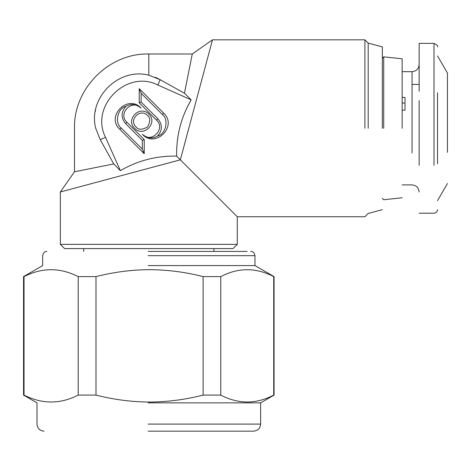 <?xml version="1.0" encoding="UTF-8"?>
<svg xmlns="http://www.w3.org/2000/svg" width="471" height="471" viewBox="0 0 471 471"><rect width="100%" height="100%" fill="white"/><g stroke="black" fill="none" stroke-linecap="round" stroke-linejoin="round"><path stroke-width="0.71" d="M210.696 46.558L212.498 39.829L192.286 53.982L148.807 53.982L148.807 75.189L160.205 79.717L157.85 85.004C126.734 69.06 89.584 106.21 105.528 137.326L120.364 170.649C137.785 160.546 156.543 155.701 176.643 156.119L180.346 159.822L210.696 46.558M237.272 244.349L233.021 248.594L64.598 248.594L60.347 244.349L237.272 244.349L237.272 216.748L176.643 156.119C176.236 135.978 181.076 117.214 191.173 99.84L184.455 93.234L192.286 53.982M184.455 93.234L160.205 79.717M159.934 79.558L155.424 77.285M144.238 139.575L144.238 153.734L119.828 129.325C105.486 116.278 128.018 93.747 141.065 108.089C132.369 98.516 117.332 113.552 126.905 122.248L144.238 139.575L142.336 140.364L125.569 123.59C120.841 117.744 120.965 112.01 125.951 106.381C130.844 103.408 135.883 103.979 141.065 108.089M134.653 128.289C125.08 119.593 140.117 104.556 148.812 114.129C158.386 122.825 143.349 137.862 134.653 128.289M139.228 88.683L163.637 113.093C177.979 126.146 155.448 148.671 142.401 134.335C151.091 143.902 166.133 128.866 156.56 120.17L139.228 102.843L139.228 88.683L141.123 93.264L141.123 102.06L139.228 102.843M188.253 105.221L191.173 99.84L157.85 85.004M364.907 128.289L364.907 39.829L364.907 128.289M148.807 53.982C109.148 52.923 73.447 88.625 74.5 128.289L74.5 171.762L60.347 191.98L180.346 159.822L188.8 128.289M148.807 75.189C118.557 67.271 87.806 97.956 95.713 128.289L95.713 128.289C68.071 128.289 68.071 128.289 95.713 128.289L100.241 139.687L113.758 163.932L120.364 170.649M95.301 111.603L95.478 110.561M98.404 100.971L98.574 100.582M119.828 129.325L121.165 127.988L142.336 149.16L144.238 153.734M142.336 149.16L142.336 140.364M121.165 127.988C114.3 123.055 117.638 107.953 125.951 106.381M147.47 115.472C150.514 117.856 150.514 121.683 147.47 126.946C142.207 129.99 138.38 129.99 135.995 126.946C128.277 119.864 140.387 107.753 147.47 115.472M163.637 113.093L162.295 114.435C169.166 119.369 165.827 134.465 157.514 136.042C152.622 139.01 147.582 138.439 142.401 134.335M162.295 114.435L141.123 93.264M141.123 102.06L157.897 118.833C162.625 124.674 162.501 130.414 157.514 136.042M74.5 171.762L113.758 163.932M368.192 128.289L368.192 43.108L368.192 128.289M60.347 244.349L60.347 191.98M382.346 128.289L382.346 46.906L382.346 128.289M64.598 248.594L79.458 248.594M218.161 248.594L233.021 248.594M383.718 128.289L383.718 56.856L383.718 128.289M402.157 128.289L402.157 58.793L402.157 128.289M213.916 251.426L149.478 251.426L247.098 251.426L213.916 251.426L213.916 248.594M149.236 251.426L148.383 251.426M148.135 251.426L149.478 251.426M148.112 255.671L254.964 255.671L254.964 265.579L148.112 265.579M402.157 110.173L404.989 110.173L404.989 97.432L402.157 97.432M404.989 97.432L404.989 98.015M404.989 103.043L402.157 103.043M203.119 276.607C185.391 272.085 167.535 269.771 149.554 269.659C131.756 269.742 113.9 272.061 95.99 276.607L95.99 395.104C113.9 399.649 131.756 401.969 149.554 402.051C167.541 401.94 185.391 399.626 203.119 395.104L203.119 276.607L220.764 276.607L220.764 395.104C238.467 404.289 256.118 404.289 273.716 395.104L273.716 276.607C256.012 267.422 238.361 267.422 220.764 276.607M78.21 276.607C60.1 267.422 42.043 267.422 24.039 276.607L24.039 395.104C42.149 404.289 60.211 404.289 78.21 395.104L78.21 276.607L95.99 276.607M419.143 165.303L419.143 100.523M419.143 91.268L419.143 43.367L434.003 43.367L434.003 165.303M437.541 55.925L447.45 73.087L447.45 152.345M78.21 395.104L95.99 395.104M254.964 265.579L274.069 276.607L274.069 395.104L260.622 402.864L148.071 402.864M203.119 395.104L220.764 395.104M437.541 163.761L437.541 92.811M148.118 431.171L253.545 431.171C257.825 430.735 260.186 428.38 260.622 424.094L148.071 424.094M125.569 123.59L126.905 122.248M157.897 118.833L156.56 120.17M105.528 137.326L100.241 139.687M402.157 71.674L412.066 71.674L412.066 152.963M382.346 46.906L368.192 43.108L364.907 39.829L212.498 39.829M237.272 216.748L364.907 216.748L368.192 213.463L382.346 209.672M402.157 58.793L383.718 56.856L382.346 58.227M382.346 198.344L383.718 199.722L402.157 197.779M83.703 251.426L83.703 248.594M44.074 431.171C39.794 430.735 37.433 428.38 36.997 424.094L36.997 402.864L23.55 395.104L23.55 276.607L42.655 265.579L42.655 255.671C43.379 252.656 44.798 251.243 46.906 251.426M254.964 255.671C254.24 252.656 252.821 251.243 250.713 251.426M419.143 84.409L412.066 84.409M419.143 191.98C418.707 187.694 416.346 185.339 412.066 184.903L402.157 184.903M412.066 71.674C416.346 71.239 418.707 68.878 419.143 64.598M437.541 209.672C437.318 211.809 436.14 212.986 434.003 213.21L419.143 213.21M447.45 183.484L437.541 200.646M260.622 402.864L260.622 424.094M434.003 43.367C436.988 44.863 438.171 46.04 437.541 46.906"/></g></svg>

